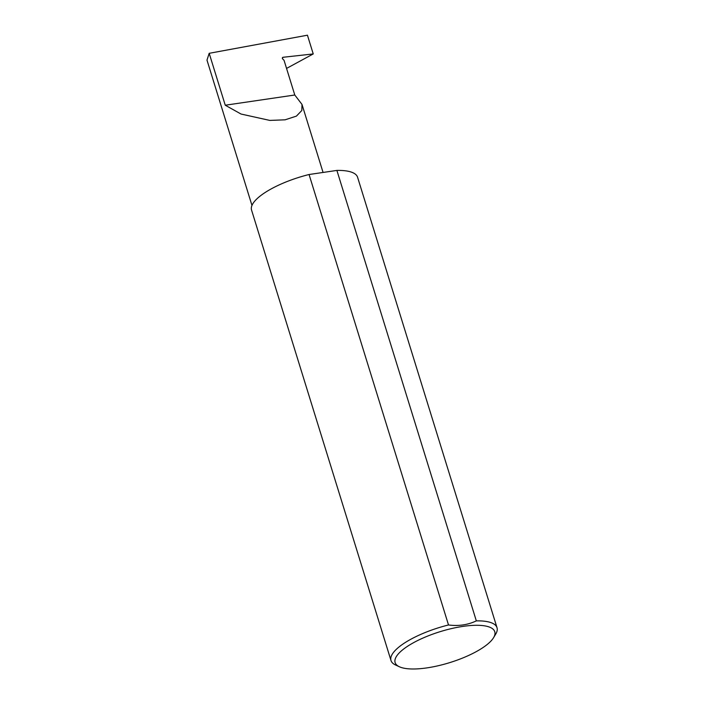 <?xml version="1.0" encoding="UTF-8"?>
<svg xmlns="http://www.w3.org/2000/svg" width="704" height="704" viewBox="0 0 704 704"><rect width="100%" height="100%" fill="white"/><g stroke="black" fill="none" stroke-linecap="round" stroke-linejoin="round"><path stroke-width="1.06" d="M313.236 53.944L307.437 35.2L209.185 53.31L225.254 105.222L294.782 95.005L284.055 60.35L282.674 58.907A1.109 0.942 -139 0 1 283.105 57.27L313.236 53.944L286.554 68.42M209.185 53.31L206.985 60.113L251.97 205.427M491.647 640.279A52.166 16.21 -17.2 0 1 446.459 663.599A52.166 16.21 -17.2 0 1 399.414 666.776A52.166 16.21 -17.2 0 1 398.244 653.998A52.166 16.21 -17.2 0 1 459.87 626.886A52.166 16.21 -17.2 0 1 493.601 637.622A52.166 16.21 -17.2 0 1 491.647 640.279M493.601 637.622L495.774 633.987A55.493 17.239 162.8 0 0 497.015 627.704A55.493 17.239 162.8 0 0 476.326 620.875C467.852 624.914 458.577 626.278 448.51 624.967A55.493 17.239 162.8 0 0 394.328 651.411A55.493 17.239 162.8 0 0 390.993 660.519A55.493 17.239 162.8 0 0 395.578 665.007L399.414 666.776M448.51 624.967L309.065 174.513A55.493 17.239 162.8 0 0 254.883 200.957A55.493 17.239 162.8 0 0 251.557 210.065L390.993 660.519M497.015 627.704L357.579 177.25A55.493 17.239 162.8 0 0 336.89 170.421L476.326 620.875M309.065 174.513L336.89 170.421M225.254 105.222L241.041 114.039L269.808 120.41L285.111 119.812L296.419 116.116L301.822 110.475L301.998 104.421L294.782 95.005M282.339 58.15L283.105 57.27M301.998 104.421L323.066 172.454"/></g></svg>
